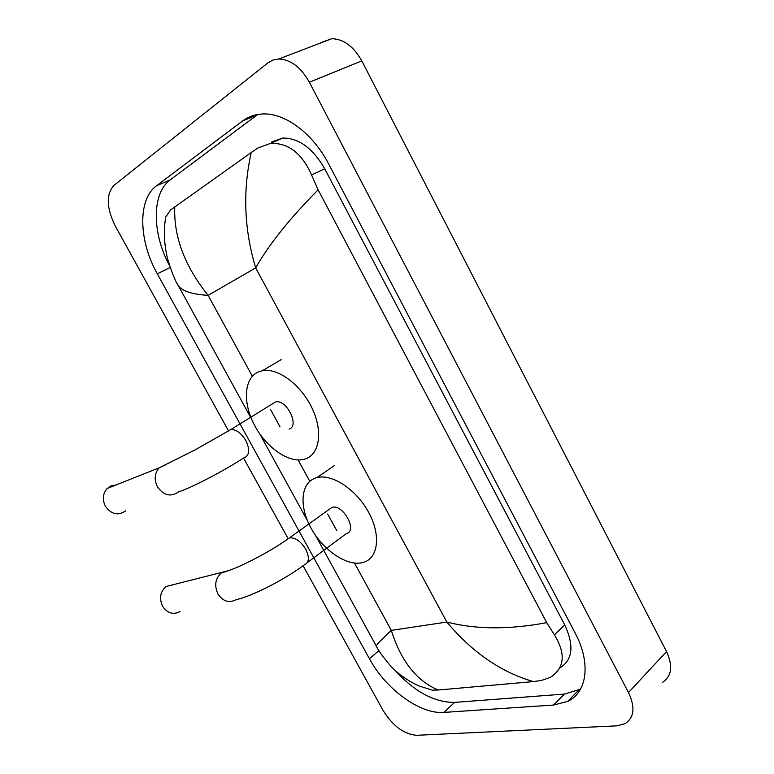 <?xml version="1.0" encoding="UTF-8"?>
<svg xmlns="http://www.w3.org/2000/svg" width="774" height="774" viewBox="0 0 774 774"><rect width="100%" height="100%" fill="white"/><g stroke="black" fill="none" stroke-linecap="round" stroke-linejoin="round"><path stroke-width="1.16" d="M174.314 584.476L166.139 586.489C160.16 591.781 158.999 598.408 162.646 606.381C167.445 613.298 173.241 615.02 180.013 611.557M307.355 562.592L346.384 533.576C358.004 530.993 342.94 503.613 331.94 507.405L328.902 509.582M315.782 477.945L316.934 477.616C331.949 473.524 356.214 489.42 368.559 512.175C381.098 534.873 378.351 557.977 363.654 562.301L362.068 562.727C346.394 566.268 322.981 550.043 311.042 528.12C298.89 506.254 300.622 482.763 315.782 477.945M115.965 484.998L111.195 485.82L107.151 488.5C102.71 493.686 102.149 499.636 105.457 506.37C111.485 514.497 118.238 515.968 125.707 510.782M289.128 429.106C299.935 425.884 286.544 398.929 275.563 401.929L272.264 403.97M257.994 372.071L262.454 370.678C277.847 367.631 300.854 384.639 311.912 407.859C323.155 431.041 319.71 454.251 305.401 458.914L303.66 459.417C288.334 463.133 266.024 447.266 254.453 425.12C242.688 403.041 243.868 378.525 257.994 372.071M320.717 42.686L331.794 38.7C343.685 39.029 353.679 46.43 361.777 60.894L666.54 651.563C673.128 665.93 671.755 676.215 662.438 682.426M228.407 430.663L115.268 226.018C106.415 207.916 105.97 194.38 113.923 185.412L267.823 62.926L272.961 60.053L278.804 58.988C290.714 59.501 300.902 67.251 309.368 82.247L628.498 692.536C635.406 707.32 634.225 717.711 624.966 723.709L616.752 725.848L416.664 735.3C403.98 734.274 392.805 726.002 383.111 710.464L303.098 565.746M288.189 538.772L243.558 458.063M443.918 712.409L553.642 705.037L567.729 701.389C587.195 692.333 591.172 662.892 575.092 632.939L328.611 163.895C312.744 133.128 284.435 112.375 261.989 114.001C254.685 114.426 248.222 116.739 242.62 120.938L156.474 185.799C137.375 199.557 138.749 241.111 157.306 273.822L369.43 658.722C385.675 688.995 420.03 714.431 443.918 712.409L454.59 702.386L564.381 694.085L580.49 689.228M257.752 114.465L170.319 179.8C151.414 193.345 152.023 233.564 169.612 265.782M394.547 669.81C414.264 691.646 434.282 702.511 454.59 702.386M559.728 667.991C572.692 660.087 574.366 645.729 564.749 624.928L324.712 168.78C312.88 148.269 298.89 138.024 282.733 138.043L271.5 142.029M438.132 690.011L432.434 690.147L419.256 686.083C407.443 680.646 397.72 673.728 390.077 665.321C382.424 656.207 377.828 649.754 376.29 645.971C376.657 644.568 381.659 639.372 391.305 630.384C400.971 661.025 416.576 680.897 438.132 690.011L533.441 681.594C501.155 672.296 472.285 652.443 446.83 622.044C475.739 629.514 509.04 629.717 546.744 622.664L318.133 189.833C289.747 218.481 268.926 244.497 255.672 267.891C244.1 229.278 242.63 190.82 251.24 152.517L257.781 148.037L270.523 143.403C288.305 142.735 301.995 153.262 311.593 174.992L318.133 189.833M174.76 206.832C173.589 236.65 184.715 266.169 208.129 295.368C192.445 294.381 182.558 291.237 178.446 285.925C175.514 281.697 171.944 272.835 167.726 259.329C164.185 245.29 163.478 231.252 165.626 217.223L170.415 210.064L251.24 152.517M546.744 622.664L554.416 634.844C566.084 653.933 564.633 668.156 550.062 677.531L541.258 680.491L533.441 681.594M251.463 418.802L176.907 283.081M376.503 646.367L315.453 535.25M331.94 507.405L289.447 537.882C269.642 552.278 236.157 569.441 221.403 572.857C215.249 578.459 214.108 585.521 217.987 594.055C223.047 601.456 229.075 603.333 236.07 599.676C251.327 596.59 284.764 579.581 304.453 564.749C309.213 562.572 309.629 557.377 305.701 549.153C300.622 541.094 295.204 537.33 289.447 537.882L286.544 539.923M166.139 586.489L228.553 570.651M244.932 457.473C249.586 454.754 249.857 449.075 245.735 440.425C241.111 432.908 236.118 429.289 230.768 429.58L227.604 431.495M244.12 457.695C224.489 470.466 190.917 488.239 178.61 491.809C170.89 497.266 163.846 495.631 157.49 486.894C153.978 479.687 154.51 473.34 159.076 467.864L166.739 464.255M354.502 563.075L391.305 630.384L446.83 622.044L255.672 267.891L208.129 295.368L252.343 376.222M270.668 409.746L280.014 426.832M298.135 459.969L309.793 481.302M327.683 514.023L336.806 530.712M309.368 82.247L361.777 60.894M628.498 692.536L666.54 651.563M257.123 114.92L242.62 120.938M564.381 694.085L553.642 705.037M378.96 650.634L369.43 658.722M170.193 267.514L157.306 273.822M170.319 179.8L156.474 185.799M324.712 168.78L311.593 174.992M564.749 624.928L554.416 634.844M316.934 477.616L334.649 465.416M275.563 401.929L230.768 429.58L195.212 449.829L159.076 467.864L107.151 488.5M262.454 370.678L281.146 359.649M278.804 58.988L331.794 38.7M578.488 690.321L567.729 701.389M282.733 138.043L270.523 143.403M307.471 520.738L259.629 433.663"/></g></svg>
